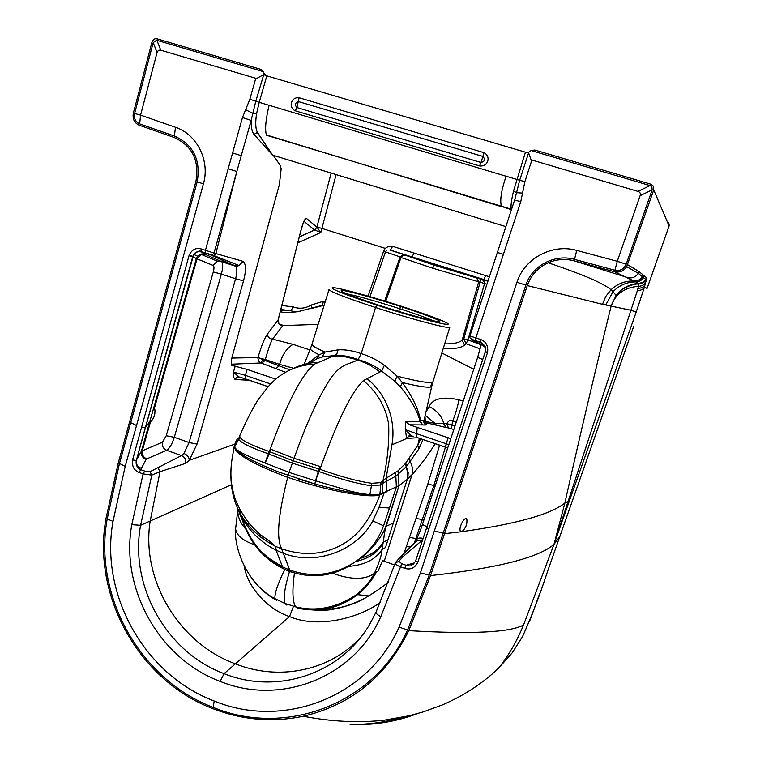 <?xml version="1.0" encoding="UTF-8"?>
<svg xmlns="http://www.w3.org/2000/svg" width="773" height="773" viewBox="0 0 773 773"><rect width="100%" height="100%" fill="white"/><g stroke="black" fill="none" stroke-linecap="round" stroke-linejoin="round"><path stroke-width="1.16" d="M154.107 409.188L153.064 410.163L149.817 421.42L150.493 421.797C153.846 418.705 155.315 414.695 154.9 409.787L154.107 409.188L197.009 258.868L192.728 256.675L145.411 427.643L149.817 421.478M461.819 531.669C465.646 528.481 467.327 524.365 466.863 519.33L466.737 519.137C464.892 515.717 458.312 527.833 460.389 531.099L461.819 531.669C515.775 524.123 550.125 514.596 564.86 503.088L553.99 544.376L559.971 536.269M633.589 326.67L547.786 570.725C540.134 594.234 531.689 616.245 522.471 636.759L522.471 636.759C531.814 615.917 540.25 593.906 547.786 570.725L633.58 326.66M417.362 713.624C396.056 721.75 373.649 725.383 350.13 724.543M669.099 225.996L653.736 189.955L626.69 266.685C623.676 271.081 619.598 272.763 614.467 271.719L638.933 283.42L642.894 282.251L645.841 279.343C643.397 281.778 646.721 281.807 639 284.01L637.425 290.493L554.009 544.327L523.553 624.98C516.789 641.348 508.479 655.736 498.614 668.133L512.228 652.799L522.471 636.759M404.163 716.861C387.824 721.992 371.243 724.514 354.421 724.407C375.282 724.678 395.447 721.306 414.927 714.291M498.614 668.133C482.903 683.216 464.1 695.497 442.204 704.976L422.802 712.03L408.878 715.808L384.297 720.175C358.566 723.016 331.569 721.702 303.316 716.233C351.077 704.899 386.229 676.365 408.772 630.642L430.542 575.614L527.273 285.566C531.022 275.072 537.998 267.477 548.202 262.791C556.637 259.197 565.276 258.54 574.107 260.82L627.802 277.633C632.217 278.531 635.725 277.092 638.314 273.323L639.116 271.613L646.557 277.816L644.508 286.918L636.208 312.06L553.99 544.376C538.501 557.739 497.348 568.145 430.542 575.614M303.316 716.233C272.656 722.61 242.509 720.078 212.884 708.638C139.266 680.887 91.842 596.118 105.949 518.702L118.25 463.027L195.898 181.491C199.56 160.426 192.245 145.72 173.964 137.391L139.227 125.226C134.309 122.936 132.347 118.897 133.352 113.109L152.02 41.916L153.759 39.365L155.093 38.756L156.977 38.795L260.762 69.348L263.284 71.628L156.6 40.206L153.199 42.612L134.608 113.476L140.58 115.109L157.054 52.506L153.199 42.612M548.202 262.791C569.662 270.057 585.557 276.096 595.877 280.918C607.887 286.793 609.433 288.561 611.028 289.749L613.037 291.692C619.299 285.237 626.922 281.961 635.889 281.884C639.136 281.807 641.658 280.406 643.455 277.691L642.344 276.744C640.421 279.613 637.744 281.024 634.314 280.976C625.376 280.705 617.617 283.633 611.028 289.749L605.742 296.465L602.476 304.311L630.952 310.253L636.208 312.06M134.608 113.476C133.748 118.443 135.43 121.902 139.652 123.873L174.389 136.029C193.395 144.686 200.99 159.972 197.173 181.877L119.467 463.452L107.186 519.002C93.185 595.799 140.203 679.844 213.261 707.401C285.382 737.326 374.692 704.213 407.516 630.014L429.208 575.122L525.872 285.111C532.027 265.506 554.927 253.65 574.532 259.37L614.912 270.26C620.178 271.168 623.927 269.159 626.178 264.231L652.151 189.858L651.881 186.699L650.006 185.559L531.148 150.542L534.79 150.02L650.847 184.177L653.427 186.216L653.736 189.955M400.462 717.624C385.466 722.098 370.093 724.349 354.363 724.378M611.076 306.35C593.935 376.084 578.523 441.663 564.86 503.088L569.633 500.45M266.289 75.706L263.641 73.029L264.965 75.232M639 284.01C631.483 283.44 620.845 289.972 620.584 290.812L616.081 295.47C621.879 288.02 629.502 284 638.933 283.42L639.01 284.01M213.261 707.401L214.179 700.985C283.034 729.47 367.967 697.69 399.081 627.096L420.425 572.899L516.934 282.3C524.452 258.192 552.521 243.398 576.716 250.413L617.269 261.293L640.092 195.704L652.151 189.858M511.349 209.956L511.185 209.348C510.624 206.14 511.417 199.994 513.562 190.921L525.447 152.184L266.82 75.87L263.835 74.343L255.795 101.234L251.138 120.414L213.995 253.042L243.051 261.342C246.085 263.728 246.249 270.221 243.534 280.85L197.047 444.04L189.269 460.302L234.721 444.175M525.447 152.184L528.442 152.397L531.148 150.542M528.442 152.397L531.022 159.625L531.892 160.011L637.947 191.395C640.102 192.071 640.817 193.511 640.092 195.704M626.178 264.231L617.269 261.293L614.912 270.26M263.207 74.933L256.684 78.44L255.786 78.305L160.378 50.081L158.407 50.361L157.054 52.506M263.835 74.343L263.448 72.933M336.1 174.592L321.906 228.412L316.911 227.069L314.476 229.929L304.011 221.368M614.467 271.719L574.107 260.82M214.179 700.985C144.445 674.761 99.611 594.534 113.013 521.34L125.207 466.419L203.415 183.839C210.275 160.649 196.767 134.144 175.461 127.274L140.58 115.109L139.652 123.873M528.481 153.218L519.678 180.235L506.083 176.234C501.242 190.622 499.706 200.671 501.474 206.391L511.436 209.696M505.871 226.634L272.608 155.122L254.056 134.396L257.264 132.463L272.608 155.122L257.361 132.212C255.505 128.724 255.245 122.501 256.588 113.544L259.197 102.326L269.101 105.292C265.699 119.573 264.801 129.468 266.405 134.966L501.619 206.71M255.786 78.305L249.834 99.273L259.197 102.326L266.82 75.87M368.103 296.117L383.688 250.945L385.205 248.355L321.906 228.412L320.834 232.489L316.969 227.233L306.263 218.237L304.233 220.894M306.263 218.237C304.572 218.962 302.678 223.445 300.581 231.697L300.649 231.687C304.33 218.546 304.977 219.957 305.006 219.87L304.06 220.943M278.947 323.868L278.183 319.906L267.603 333.83C264.743 337.579 261.535 345.473 257.979 357.522L231.823 358.063M318.167 324.38L282.821 325.578C279.507 325.307 277.913 323.549 278.009 320.283L300.581 231.697M282.821 325.578L272.54 339.105C269.226 338.748 267.574 336.989 267.603 333.83M309.905 349.937L293.006 344.352L272.54 339.105C270.656 342.439 268.241 349.261 265.284 359.551L265.033 360.508L257.979 357.522L257.892 358.131L258.105 357.677L265.284 359.551L279.604 364.392L279.082 365.842L290.078 369.929M261.709 363.194L275.942 368.663L279.082 365.842L265.033 360.508L261.709 363.194L261.1 362.981L258.646 361.068L257.892 358.131M153.064 410.163L196.323 258.704L197.646 256.24C199.656 254.085 202.082 253.409 204.922 254.201L201.057 251.592L201.144 248.925L213.995 253.042L212.237 254.897L205.338 252.974L205.434 250.317L228.17 168.814L236.838 171.49L215.773 253.805L214.024 255.65L210.614 254.926L236.007 266.356C237.243 268.898 237.108 273.033 235.601 278.753L221.358 274.106C222.933 268.26 223.117 264.153 221.899 261.776L204.922 254.201M261.168 537.921L259.747 534.046M531.892 160.011L524.896 181.597L519.678 180.235L515.176 198.081M524.896 181.597L520.76 201.676L514.605 200.052L469.926 335.955L475.859 337.917L503.416 254.317L497.387 252.433M484.12 345.183L480.014 342.178L480.506 339.424L475.859 337.917L475.308 340.545L479.956 342.043C480.072 340.478 487.811 348.208 485.164 351.551L487.57 352.372C488.42 345.85 486.062 341.531 480.506 339.424M485.28 351.879L487.425 352.846L487.57 352.372M428.88 528.925L426.686 527.621L415.584 561.063L417.739 562.435L487.425 352.846M423.275 537.902L421.391 540.955L403.525 556.202L398.8 561.275L401.796 563.71L406.096 565.266L404.733 568.319C410.453 570.068 414.782 568.107 417.739 562.435M411.864 565.053L408.608 564.541L406.096 565.266L413.236 564.319L415.584 561.063M395.37 562.889L395.235 563.092C395.216 564.193 396.945 565.411 400.414 566.764L404.733 568.319M243.534 280.85L235.601 278.753L189.105 442.581L183.935 453.442C187.337 454.978 189.114 457.268 189.269 460.302L185.665 463.365L160.03 471.665L151.817 475.086L140.589 525.292C129.255 585.76 166.408 652.315 224.073 673.65C276.889 695.033 341.135 674.162 370.035 623.734L375.987 612.216C375.726 613.279 377.34 614.738 380.828 616.593L401.796 563.71M183.935 453.442L181.539 455.568L150.02 471.694L151.817 475.086L143.082 473.907L139.092 472.467C133.971 470.322 131.787 466.148 132.55 459.964L189.134 255.235C191.868 249.621 195.878 247.515 201.144 248.925M150.02 471.694L144.744 471.095L140.763 469.655L139.092 472.467M141.585 427.266L145.266 427.836L136.415 460.128C135.787 464.119 137.449 466.853 141.42 468.341L140.763 469.655C137.169 468.003 135.662 464.94 136.241 460.476L132.55 459.964M201.579 251.998C198.468 251.148 195.888 251.959 193.839 254.423L193.733 254.356C197.357 251.254 199.801 250.326 201.057 251.592L205.338 252.974L201.241 251.756C198.429 250.896 195.927 251.766 193.733 254.356L136.415 460.128L141.372 451.21L162.388 442.224L166.234 435.74L213.309 271.951C214.237 268.366 214.179 266.202 213.155 265.429L197.009 258.868L201.241 254.414L197.646 256.24L193.839 254.423L192.728 256.675L188.999 255.689M249.834 99.273L242.48 117.535L251.138 120.414C251.051 127.4 252.027 132.057 254.056 134.396M431.721 386.374L424.106 420.232L420.531 420.589L420.097 421.304L422.541 424.937L409.526 424.821L450.814 438.639M425.913 412.212L429.131 406.511C433.044 398.491 442.939 396.249 458.814 399.786L463.201 401.129M441.847 352.99L473.723 369.281M479.54 165.905L480.999 162.494L296.9 107.553L295.325 110.829L479.54 165.905C488.005 167.142 491.493 156.175 483.763 152.581L482.912 156.446C485.492 159.431 484.855 161.451 480.999 162.494L482.912 156.446L298.629 101.621C295.054 102.712 294.484 104.693 296.9 107.553L299.132 97.756C291.121 96.654 288.01 107.37 295.325 110.829M511.571 209.28L266.53 135.256M297.818 242.799L320.834 232.489L314.476 229.929M283.005 325.307L279.15 324.109M273.246 155.315L280.029 165.074L281.169 168.736L279.391 184.525L232.132 356.846C231.069 360.972 230.953 363.812 231.794 365.378L247.147 369.426L275.7 379.128M231.369 364.199L261.1 362.981L262.588 359.735M295.75 312.031L290.803 310.736L293.267 306.92L281.855 305.47M280.56 310.543L290.803 310.736L280.821 309.529M312.205 308.282L310.978 305.113C305.635 308.33 300.021 309.036 294.136 307.229L293.267 306.92M280.493 310.814C279.855 312.592 285.643 312.891 297.856 311.693L322.554 305.296L323.336 301.267L310.978 305.113M324.129 305.248L312.707 308.137M141.42 468.341L146.232 459.288C142.367 457.819 140.744 455.123 141.372 451.21L149.566 422.358L150.493 421.797M213.155 265.429L217.252 261.139L201.241 254.414L205.241 254.356M150.435 422L142.319 450.591C141.739 454.466 143.208 457.239 146.725 458.901L166.63 450.263C169.548 448.475 172.099 444.156 174.283 437.296L221.358 274.106L213.309 271.951M274.318 545.825L270.192 541.796M481.763 342.883L471.801 339.647L484.855 346.546M398.8 561.275L395.235 563.092L376.065 612.129M380.828 616.593C353.995 677.911 280.251 706.058 220.131 681.38L224.073 673.65L289.517 616.583L293.46 606.283M235.214 366.151L233.407 372.074C233.011 375.436 233.562 377.891 235.069 379.466L249.65 380.316M448.813 444.678L446.176 443.75L448.205 437.721M445.49 447.219L416.212 437.228L416.724 433.721L405.294 429.604L405.342 421.372L409.526 424.821M420.097 421.304L405.342 421.372M420.396 420.879L422.541 424.937M424.058 420.396L426.503 424.367L425.372 425.034L422.686 424.947M424.358 422.473L426.503 424.367M455.026 425.884L446.804 423.652L435.112 423.44L424.019 421.13M424.348 419.169L425.15 419.381L425.594 422.609L424.522 422.531M429.131 406.511C437.17 410.618 442.088 416.454 443.886 424.039L446.06 427.508L425.594 422.609M458.814 399.786C458.031 405.274 456.031 412.309 452.833 420.879C450.833 419.439 448.823 420.367 446.804 423.652L448.446 427.933L446.06 427.508M456.196 422.348L452.833 420.879L451.055 428.657L448.446 427.933M293.576 368.286L279.604 364.392C282.184 354.991 286.648 348.314 293.006 344.352M239.137 376.963L236.722 377.35L238.49 376.664L233.407 372.074L245.341 375.34L247.147 369.426M380.393 602.235C363.146 615.81 320.544 629.773 289.517 616.583C265.661 608.593 246.771 584.794 244.384 566.561M241.727 377.659L236.722 377.35L235.069 379.466M268.163 386.722L239.891 377.089M443.267 348.401C453.741 349.145 460.843 348.063 464.583 345.135L462.157 340.178L478.68 281.913L476.603 277.922L487.927 281.227M444.678 343.84C453.181 344.072 459.007 342.854 462.157 340.178L463.752 338.806L480.159 282.222C480.391 279.575 480.197 278.357 479.579 278.589C482.207 278.966 483.869 280.618 484.584 283.546L432.696 268.183L400.994 257.515L385.727 301.344M416.125 437.199L445.451 447.113L446.176 443.75L416.724 433.721L417.159 427.179M420.531 420.589C418.493 409.159 412.396 396.472 402.231 382.519L397.08 376.113L384.355 365.271L381.678 371.088L363.387 380.596C377.272 392.24 385.698 406.762 388.674 424.155C389.321 442.514 387.447 461.268 383.05 480.41L380.983 482.632L371.823 483.28C358.643 481.579 341.357 476.912 319.974 469.279L320.843 466.747L294.069 458.312C306.021 424.271 317.983 397.979 329.945 379.417C341.26 362.711 349.406 364.711 357.783 359.822L358.112 359.667C366.789 361.928 374.644 365.726 381.678 371.088L394.829 381.292L400.356 386.819C410.888 399.486 417.449 410.965 420.039 421.246M420.696 438.668L417.807 445.258L405.352 463.578L398.037 470.825L386.094 478.245L391.93 444.861C396.259 421.217 386.887 394.249 366.885 378.596M391.93 444.861L406.675 438.475L405.294 429.604L410.965 435.431L409.052 435.779L406.675 438.475L417.797 437.673M432.967 381.727L431.759 386.191L430.629 387.022C426.986 387.717 417.517 386.22 402.231 382.519L400.356 386.819M424.986 416.299L425.15 419.381M307.248 363.658L319.23 354.807L316.727 358.836L322.099 356.991L334.796 355.464L314.379 364.151C295.45 365.194 279.932 372.857 267.806 387.147M307.219 364.798L316.727 358.836M291.74 369.194C300.137 364.943 308.987 362.643 318.263 362.305M446.427 443.837L433.953 485.212L414.338 543.013M388.548 581.963C383.447 586.282 376.809 590.92 368.653 595.877L368.653 595.886C353.889 605.781 334.815 610.419 311.413 609.8M380.103 371.881L369.533 364.885L357.783 359.822L345.434 356.865L333.037 356.189M320.843 466.747C334.149 430.203 349.56 393.65 363.387 380.596M406.376 466.621L396.008 476.052L386.297 481.289L386.094 478.245L383.05 480.41L383.273 483.067L381.079 484.903L371.562 485.792C358.044 483.937 340.545 479.202 319.075 471.598L319.974 469.279M423.044 439.47L418.792 448.987L417.807 445.258L419.41 438.223M411.371 435.653L409.052 435.779L406.946 438.552M384.355 365.271C377.282 360.063 369.562 356.169 361.213 353.599L375.543 307.509C412.183 319.452 450.524 329.501 449.828 327.172L432.957 381.756L431.865 382.403C427.517 383.089 415.922 380.992 397.08 376.113L394.829 381.292M411.999 435.759L408.154 436.474L413.226 436.146M329.018 289.585L312.031 344.062C311.587 345.405 315.896 348.082 324.979 352.082L322.099 356.991M304.098 364.421L310.514 348.401C309.76 349.483 312.659 351.618 319.23 354.807L324.979 352.082L337.994 349.869L336.96 353.628L334.796 355.464C342.536 355.049 350.304 356.45 358.112 359.667L361.213 353.599C353.019 350.691 345.27 349.444 337.994 349.869M269.023 454.195L268.511 453.838L270.279 449.036C283.565 412.792 299.248 376.635 314.379 364.151M270.279 449.036L294.069 458.312L292.832 461.925L293.247 460.834L319.075 469.018L319.78 466.457M423.362 439.576L422.831 439.393M439.615 445.122L427.778 484.227L404.008 553.391M286.831 605.114L284.918 603.462L295.595 606.824L297.798 608.264C318.573 612.255 337.724 608.013 355.242 595.548L355.3 595.5C363.242 589.509 369.639 582.088 374.499 573.228L378.152 571.073L382.548 560.58L394.607 564.995M376.345 572.184C371.62 580.948 365.368 588.437 357.57 594.65L357.57 594.65C342.565 605.955 326.051 610.941 308.031 609.617M319.075 471.598L318.302 471.501L319.075 469.018M386.297 481.289L383.273 483.067M418.792 448.987L406.385 466.621L408.192 472.757L407.777 478.893L412.067 474.554C419.304 466.96 427.044 456.65 435.267 443.634M269.052 454.215L271.101 449.403M267.767 387.196L258.298 399.467C252.529 408.579 246.394 420.522 239.91 435.286L239.804 437.054C242.017 440.687 251.882 445.519 269.419 451.538M409.497 458.022L410.202 461.655C412.415 465.945 413.043 470.245 412.067 474.554L384.229 561.246M398.085 470.786L399.052 485.599L407.274 479.386L385.485 547.545L382.007 549.555C381.93 554.164 379.437 562.039 374.538 573.17M405.352 463.578L407.593 472.38L407.274 479.386L407.777 478.893M275.304 599.655C265.98 594.166 258.114 587.026 251.737 578.233M315.519 480.835L314.824 483.956L315.915 480.168C316.205 477.521 320.466 470.361 318.244 471.685L315.519 480.835L289.044 472.4L293.209 460.824L270.125 451.857M315.713 480.864L350.024 491.068C359.793 493.358 361.445 493.618 369.909 494.691L380.113 494.343L399.052 485.599L386.249 526.142C383.717 534.568 384.539 534.616 383.263 542.086L383.07 543.274C377.408 552.608 368.518 558.628 356.421 561.324L356.131 561.198C369.001 552.27 378.152 540.472 383.582 525.795L396.375 487.106L395.66 472.583M382.915 480.584L382.683 493.416L386.693 491.821L386.8 477.859M398.037 470.825L399.003 485.628L385.756 526.481C382.741 536.481 369.339 552.328 360.392 558.338L348.565 566.377C341.792 569.923 336.361 572.184 332.274 573.17C351.193 580.03 365.271 580.04 374.509 573.218M435.788 265.554L469.453 275.565L413.439 257.989L435.788 265.554M239.63 436.233L238.538 439.17C240.915 442.832 250.916 447.722 268.511 453.838M265.158 463.037L268.975 454.36C268.366 452.079 266.27 459.935 265.352 462.341L265.158 463.037L252.703 458.099L241.794 452.92C237.939 450.833 235.543 448.881 234.606 447.074L234.393 445.461M348.565 566.377C364.412 565.16 375.562 559.546 382.007 549.545L383.07 543.274C377.862 552.366 368.953 558.406 356.334 561.391L356.131 561.198M355.3 595.5C335.704 608.032 315.799 611.801 295.595 606.824C292.484 601.626 292.097 590.321 294.436 572.919C307.722 576.494 320.331 576.581 332.274 573.17M235.659 526.867L235.601 529.051C236.606 535.476 243.012 540.752 254.829 544.878C252.153 541.438 249.119 536.153 245.727 529.003L238.722 511.098M235.591 528.983L237.765 510.412C237.765 516.992 240.413 523.186 245.727 529.003M276.463 600.312L274.956 598.66C274.444 593.838 277.72 584.079 284.764 569.363C272.27 563.459 262.289 555.294 254.829 544.878M265.294 463.114L289.044 472.4L287.691 477.356C324.737 490.024 367.562 498.556 379.833 495.02L386.693 491.821M314.824 483.956L278.782 472.052C251.814 461.394 237.089 453.065 234.606 447.074L239.804 437.054M297.943 478.825C328.428 488.468 352.411 493.754 369.909 494.691L371.823 483.28M393.264 523.089L385.756 526.481M383.582 525.795L372.799 520.915L379.118 507.175L384.171 492.836M264.308 466.119L278.782 472.052M240.896 514.683L239.804 509.484M387.862 540.066L383.263 542.086C378.78 549.796 371.156 555.217 360.392 558.338M380.983 482.632L379.833 495.02C373.33 512.673 360.865 534.53 342.99 544.008C324.65 554.734 304.185 556.338 281.575 548.82L289.73 570.03C312.901 578.127 335.009 575.199 356.063 561.246M235.601 529.051C233.842 549.458 248.259 585.045 274.956 598.66L284.918 603.462C283.16 598.312 284.677 587.664 289.479 571.518L294.436 572.919L289.546 571.305L289.73 570.03L282.551 566.957C263.371 557.285 249.998 541.66 242.432 520.074C247.553 533.428 253.853 543.902 261.303 551.497L268.405 557.951L282.551 566.957L276.077 550.212C256.926 540.134 243.862 525.563 236.876 506.489M238.751 511.146L242.316 519.978M372.799 520.915L372.799 520.915C359.049 547.767 318.727 567.015 283.295 553.284L276.077 550.212M238.384 437.933C236.809 439.306 235.456 441.885 234.345 445.673L234.171 446.504C232.518 458.466 227.011 474.554 235.494 499.86C241.727 514.634 250.249 526.394 261.061 535.138C269.816 541.293 274.531 544.994 275.217 546.24L281.575 548.82L280.502 546.067C276.512 534.655 278.898 511.755 287.691 477.356C252.848 464.109 235.002 453.828 234.171 446.504L234.229 446.234M275.217 546.24L275.207 546.24C243.785 529.379 229.069 503.445 231.059 468.457M282.01 549.932L283.285 553.275L282.01 549.932M280.522 546.076L280.783 546.762L280.502 546.067M480.188 348.874L466.148 343.763L463.752 338.806L467.926 339.907L484.584 283.546L486.922 284.271M464.583 345.135L466.148 343.763L467.926 339.907L481.144 344.758M389.766 249.979L408.241 256.095C405.265 254.723 402.549 254.974 400.076 256.858L384.693 301.035M432.696 268.183L434.281 265.216L407.39 255.921M386.481 250.645L385.456 251.921L401.129 257.235M414.077 253.08L412.009 256.907L390.462 250.114L392.568 246.316L489.386 276.763M538.056 598.196L530.036 620.149M537.882 598.544L539.457 594.118M415.748 714.088L418.686 713.247M642.943 278.435L643.899 275.748M667.563 222.334C668.713 222.373 669.234 223.581 669.109 225.987L647.04 288.484L644.508 286.918C643.339 289.344 640.972 290.532 637.425 290.493M647.049 288.493L669.109 225.967L667.399 221.948M408.772 630.642C472.061 634.314 510.315 632.43 523.553 624.98M267.11 75.947L266.144 75.31M627.618 264.695L639.116 271.613M444.533 533.689L461.259 531.747M638.044 288.31C641.629 288.242 644.054 286.851 645.31 284.126M645.996 281.565C644.663 284.561 642.179 286.136 638.556 286.31C624.574 287.43 615.434 293.991 611.143 306.002M261.506 69.657L263.255 71.56M644.238 276.048L643.455 277.691L645.841 279.343L646.557 277.816M626.69 266.685L638.314 273.323L642.344 276.744L643.155 275.053M527.273 285.566L602.476 304.311M429.208 575.122L420.425 572.899M407.516 630.014L399.081 627.096M605.723 304.987L613.037 291.692L616.081 295.46L611.143 305.973M637.947 191.395L650.006 185.559M160.765 50.187L156.9 40.283M331.144 173.065L316.911 227.069M107.186 519.002L113.013 521.34M119.467 463.452L125.207 466.419M443.19 533.206L434.387 530.906M520.76 201.676L503.416 254.317M220.131 681.38C159.248 658.741 119.999 588.533 131.806 524.674L143.082 473.907L144.744 471.095M242.48 117.535L228.17 168.814M485.724 275.613L483.801 279.526L412.009 256.907M269.101 105.292L506.083 176.234M299.132 97.756L483.763 152.581M130.714 422.676L136.512 425.498M525.872 285.111L516.934 282.3M574.532 259.37L576.716 250.413M522.635 193.105L516.403 192.69L513.562 190.921M475.376 340.671L475.308 340.545C470.68 339.067 468.882 337.54 469.926 335.955M485.386 351.541L426.686 527.621M158.127 468.071L160.03 471.665L150.194 521.002L140.589 525.292L131.806 524.674M192.757 256.307L189.134 255.235M232.596 152.948L241.263 155.682M245.534 109.689L252.549 113.196L256.588 113.544M174.389 136.029L175.461 127.274M197.173 181.877L203.415 183.839M453.819 429.537L451.055 428.657M316.969 227.233L314.65 230.006L299.325 236.896M275.942 368.663L285.537 372.267M239.118 265.564L236.007 266.356L221.899 261.776L217.252 261.139L221.117 261.081L235.234 265.661L239.118 265.564L243.051 261.342M166.234 435.74L174.283 437.296L189.114 442.543L197.047 444.04M162.388 442.224C161.808 445.973 163.219 448.659 166.63 450.263L181.539 455.568C184.824 457.133 186.206 459.732 185.665 463.365M408.608 564.541L414.724 562.783M400.955 556.502L414.028 543.496C415.797 540.926 418.251 540.076 421.391 540.955L422.174 541.226M360.315 637.831C329.085 671.293 278.319 681.061 235.369 663.804C178.911 643.416 140.783 579.682 150.194 521.002L231.204 484.816M146.232 459.288L146.725 458.901M205.521 253.148L210.614 254.926M423.015 420.725L425.372 425.034M425.218 415.294L435.112 423.44L436.668 425.623M268.221 386.645L245.041 378.741L245.341 375.34L270.618 383.949M485.705 347.019L483.666 345.918M482.555 359.445L477.656 357.377L481.173 344.652M427.015 526.655C424.077 525.476 422.618 524.567 422.628 523.92L422.618 523.959M423.005 538.443C419.613 537.486 417.275 538.143 415.99 540.424L414.888 542.366M426.996 526.693C424.068 525.524 422.599 524.616 422.609 523.978C422.106 525.543 419.894 532.297 416.203 540.008M403.525 556.202L400.143 557.362L396.259 561.633M212.391 255.679L214.024 255.65L239.128 265.554M189.105 442.581L197.028 444.098M447.722 448.002L445.451 447.113L447.751 447.905M239.524 377.069L245.167 378.876M427.778 484.227L435.286 485.628M416.454 518.509L423.981 519.833M431.865 382.403L430.629 387.022M434.281 265.216L476.603 277.922M409.796 537.477L416.86 538.655M405.777 463.046L406.385 466.621M402.298 308.881L402.115 309.49M402.569 306.639L402.52 306.63C431.518 315.973 452.968 324.36 447.296 324.36C442.108 324.515 408.55 315.403 376.847 305.113L375.543 307.509C345.55 297.634 330.052 291.634 329.037 289.527M406.492 546.637L410.627 546.975M318.312 471.385L292.339 463.153L269.101 454.109M445.992 268.733L446.272 267.844M376.847 305.113C345.048 294.832 325.607 286.812 334.062 287.749C342.053 288.532 373.601 297.286 402.52 306.63M289.546 571.305L284.764 569.363L289.479 571.518M389.582 508.054L379.118 507.175M378.867 305.238C349.628 295.547 337.395 290.59 342.188 290.377C348.845 290.996 375.929 298.484 400.791 306.523C425.72 314.563 443.944 321.713 438.919 321.655C434.3 321.723 405.757 313.954 378.867 305.238L378.925 305.258M289.73 570.03L283.285 553.275L289.73 570.03M346.391 293.73C358.073 296.098 375.823 301.084 399.631 308.688L400.791 306.523M433.18 320.756C426.454 317.79 415.275 313.77 399.631 308.688L398.742 311.442M483.801 279.526L488.043 280.87M385.215 248.365L388.626 246.249L392.568 246.316M325.394 301.199L323.336 301.267M385.582 251.64L383.688 250.945M465.568 518.702L466.737 519.137M153.779 409.255L154.784 409.593M278.183 319.906L300.649 231.687M248.645 525.94L248.916 523.079M514.721 200.033L515.32 197.453L514.605 200.052M482.478 345.309L485.115 347.28M477.656 357.387L422.628 523.92M355.242 595.548L357.57 594.65L368.653 595.886C360.527 601.529 340.748 608.361 333.762 609.085C328.892 610.38 320.863 610.593 309.683 609.723M402.752 256.018L400.994 257.515M311.992 344.169L310.514 348.401M275.207 546.24L276.367 550.357M385.456 251.93L369.977 296.658M539.67 593.529L530.027 620.168"/></g></svg>
